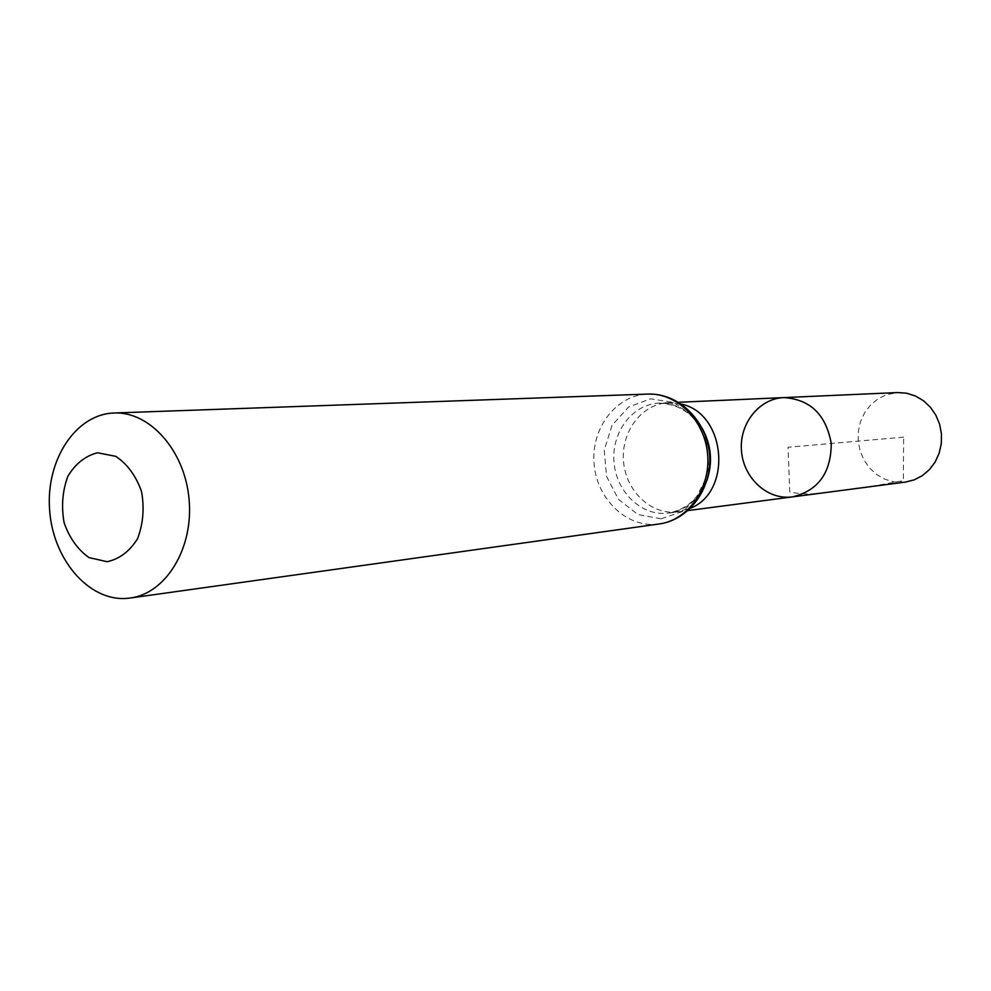 <?xml version="1.0" encoding="UTF-8"?>
<svg xmlns="http://www.w3.org/2000/svg" width="991" height="991" viewBox="0 0 991 991"><rect width="100%" height="100%" fill="white"/><g stroke="black" fill="none" stroke-linecap="round" stroke-linejoin="round"><path stroke-width="0.74" stroke-dasharray="4.96 3.72" d="M792.441 496.887L790.223 497.11C765.795 499.105 742.965 476.832 741.417 450.1C739.484 423.405 759.255 398.555 783.757 397.614M905.402 482.097L893.993 481.899L884.963 479.26L876.688 474.565L869.565 468.049L863.954 460.022L860.114 450.893L858.231 441.106L858.392 431.147L860.584 421.497L864.722 412.615L870.593 404.96L877.927 398.902L886.363 394.74L897.561 392.56M903.631 437.142L788.056 447.251L789.765 491.908C815.221 497.829 843.688 488.674 868.066 486.928L903.346 480.709L903.631 437.142M681.399 404.13L666.088 402.903C640.471 405.344 620.837 432.869 623.55 461.645C625.878 490.458 649.997 514.143 675.639 512.112L690.504 508.234M702.297 428.496C691.594 411.463 677.237 403.003 659.226 403.126L656.76 403.3C631.007 405.765 611.286 433.488 614.011 462.475C616.365 491.511 640.595 515.382 666.386 513.338L668.838 513.078C686.602 510.068 699.274 499.253 706.856 480.61M659.114 523.979L655.72 524.338C624.714 526.716 595.888 497.259 593.981 462.301C591.577 427.356 616.625 395 647.742 394.084M661.071 518.813L637.919 514.54L618.508 499.377L606.542 476.411L604.237 450.063L612.029 425.362L628.517 407.066L650.579 398.828L673.954 402.445L693.948 417.397L706.434 440.76L708.8 467.814L700.563 492.998L683.468 511.195L661.071 518.813M678.017 511.876L688.014 510.563M668.467 402.73L678.538 402.272M668.541 402.718L659.226 403.126C671.564 403.894 681.399 407.499 688.745 413.953C695.533 419.131 701.294 428.31 706.026 441.466C708.8 453.853 708.788 466.117 706.013 478.257L696.834 496.28C689.947 504.902 680.619 510.501 668.838 513.078L678.092 511.864"/><path stroke-width="1.49" d="M783.757 397.614C810.155 399.249 825.986 414.535 831.251 443.473C831.09 472.88 818.157 490.681 792.441 496.887L790.223 497.11C765.795 499.105 742.965 476.832 741.417 450.1C739.484 423.405 759.255 398.555 783.757 397.614C810.155 399.249 825.986 414.535 831.251 443.473C831.09 472.88 818.157 490.681 792.441 496.887L905.402 482.097L914.21 479.867L922.361 475.643L929.459 469.585L935.157 461.992L939.171 453.209L941.301 443.671L941.45 433.835L939.604 424.16L935.838 415.142L930.363 407.19L923.439 400.698L915.399 395.966L906.629 393.216L897.561 392.56L678.538 402.272M107.115 561.711L89.017 557.599C77.744 549.609 69.432 537.964 64.093 522.653C61.219 506.389 62.458 490.954 67.822 476.374C75.415 463.714 85.337 455.86 97.576 452.776L115.823 456.356C127.381 464.135 135.94 475.841 141.527 491.462C144.5 508.148 143.175 523.905 137.551 538.72C129.61 551.38 119.465 559.048 107.115 561.711M126.08 598.44C87.976 600.918 52.473 558.528 49.55 509.126C46.02 459.762 75.812 414.151 114.052 412.999C149.963 411.265 185.082 450.93 189.108 499.65C193.592 548.333 165.906 593.498 130.242 598.019L126.08 598.44M690.504 508.234C732.795 491.499 725.945 413.272 681.399 404.13M706.856 480.61C712.938 462.574 711.414 445.207 702.297 428.496M647.742 394.084C676.977 392.758 704.812 420.32 707.599 454.287C710.758 488.229 688.126 520.213 659.114 523.979C689.476 519.965 712.665 487.77 709.494 454.126C706.769 420.444 678.352 392.77 647.742 394.084L114.052 412.999M688.014 510.563L792.441 496.887M130.242 598.019L659.114 523.979"/></g></svg>
